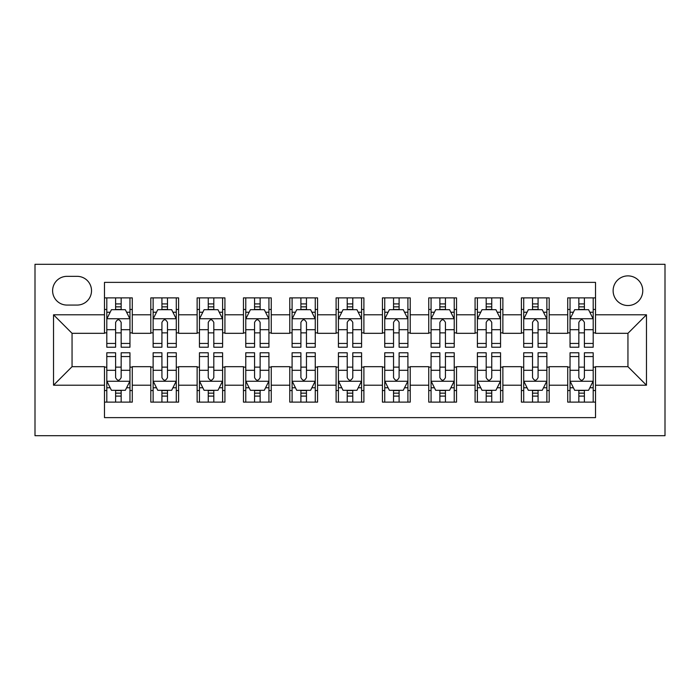 <?xml version="1.0" encoding="UTF-8"?>
<svg xmlns="http://www.w3.org/2000/svg" width="700" height="700" viewBox="0 0 700 700"><rect width="100%" height="100%" fill="white"/><g stroke="black" fill="none" stroke-linecap="round" stroke-linejoin="round"><path stroke-width="1.05" d="M627.944 275.879A14.823 14.823 0 0 0 613.121 290.71A14.823 14.823 0 0 0 627.944 305.533A14.823 14.823 0 0 0 642.766 290.71A14.823 14.823 0 0 0 627.944 275.879M35 435.697L665 435.697L665 264.303L35 264.303L35 435.697M595.516 297.885L567.718 297.885L567.718 314.79L549.194 314.79L549.194 333.322L567.718 333.322L567.718 314.79M549.194 314.79L549.194 297.885L521.395 297.885L521.395 314.79L502.871 314.79L502.871 333.322L521.395 333.322L521.395 314.79M502.871 314.79L502.871 297.885L475.073 297.885L475.073 314.79L456.54 314.79L456.54 333.322L475.073 333.322L475.073 314.79M456.54 314.79L456.54 297.885L428.75 297.885L428.75 314.79L410.217 314.79L410.217 333.322L428.75 333.322L428.75 314.79M410.217 314.79L410.217 297.885L382.428 297.885L382.428 314.79L363.895 314.79L363.895 333.322L382.428 333.322L382.428 314.79M363.895 314.79L363.895 297.885L336.105 297.885L336.105 314.79L317.572 314.79L317.572 333.322L336.105 333.322L336.105 314.79M317.572 314.79L317.572 297.885L289.783 297.885L289.783 314.79L271.25 314.79L271.25 333.322L289.783 333.322L289.783 314.79M271.25 314.79L271.25 297.885L243.46 297.885L243.46 314.79L224.928 314.79L224.928 333.322L243.46 333.322L243.46 314.79M224.928 314.79L224.928 297.885L197.129 297.885L197.129 314.79L178.605 314.79L178.605 333.322L197.129 333.322L197.129 314.79M178.605 314.79L178.605 297.885L150.806 297.885L150.806 333.322L132.282 333.322L132.282 297.885L104.484 297.885M104.484 402.115L132.282 402.115L132.282 366.678L150.806 366.678L150.806 402.115L178.605 402.115L178.605 366.678L197.129 366.678L197.129 385.21L178.605 385.21M197.129 385.21L197.129 402.115L224.928 402.115L224.928 366.678L243.46 366.678L243.46 385.21L224.928 385.21M243.46 385.21L243.46 402.115L271.25 402.115L271.25 366.678L289.783 366.678L289.783 385.21L271.25 385.21M289.783 385.21L289.783 402.115L317.572 402.115L317.572 366.678L336.105 366.678L336.105 385.21L317.572 385.21M336.105 385.21L336.105 402.115L363.895 402.115L363.895 366.678L382.428 366.678L382.428 385.21L363.895 385.21M382.428 385.21L382.428 402.115L410.217 402.115L410.217 366.678L428.75 366.678L428.75 385.21L410.217 385.21M428.75 385.21L428.75 402.115L456.54 402.115L456.54 366.678L475.073 366.678L475.073 385.21L456.54 385.21M475.073 385.21L475.073 402.115L502.871 402.115L502.871 366.678L521.395 366.678L521.395 385.21L502.871 385.21M521.395 385.21L521.395 402.115L549.194 402.115L549.194 366.678L567.718 366.678L567.718 385.21L549.194 385.21M66.964 305.069L77.157 305.069A14.359 14.359 0 0 0 91.516 290.71A14.359 14.359 0 0 0 77.157 276.342L66.964 276.342A14.359 14.359 0 0 0 52.605 290.71A14.359 14.359 0 0 0 66.964 305.069M595.516 314.79L595.516 282.371L104.484 282.371L104.484 333.322L72.056 333.322L72.056 366.678L104.484 366.678L104.484 417.629L595.516 417.629L595.516 366.678L627.944 366.678L627.944 333.322L595.516 333.322L595.516 314.79L646.468 314.79L646.468 385.21L595.516 385.21M104.484 385.21L53.532 385.21L53.532 314.79L104.484 314.79M567.718 385.21L567.718 402.115L595.516 402.115M104.484 309.47L106.803 309.47M115.605 309.47L121.161 309.47M129.964 309.47L132.282 309.47M104.484 332.859L106.803 332.859M115.605 332.859L121.161 332.859M129.964 332.859L132.282 332.859M104.484 367.141L106.803 367.141M115.605 367.141L121.161 367.141M129.964 367.141L132.282 367.141M104.484 390.53L106.803 390.53M115.605 390.53L121.161 390.53M129.964 390.53L132.282 390.53M150.806 332.859L153.125 332.859M161.928 332.859L167.484 332.859M176.286 332.859L178.605 332.859M150.806 309.47L153.125 309.47M161.928 309.47L167.484 309.47M176.286 309.47L178.605 309.47M150.806 367.141L153.125 367.141M161.928 367.141L167.484 367.141M176.286 367.141L178.605 367.141M150.806 390.53L153.125 390.53M161.928 390.53L167.484 390.53M176.286 390.53L178.605 390.53M197.129 367.141L199.447 367.141M208.25 367.141L213.806 367.141M222.609 367.141L224.928 367.141M197.129 390.53L199.447 390.53M208.25 390.53L213.806 390.53M222.609 390.53L224.928 390.53M197.129 309.47L199.447 309.47M208.25 309.47L213.806 309.47M222.609 309.47L224.928 309.47M197.129 332.859L199.447 332.859M208.25 332.859L213.806 332.859M222.609 332.859L224.928 332.859M243.46 367.141L245.77 367.141M254.572 367.141L260.129 367.141M268.931 367.141L271.25 367.141M243.46 390.53L245.77 390.53M254.572 390.53L260.129 390.53M268.931 390.53L271.25 390.53M243.46 309.47L245.77 309.47M254.572 309.47L260.129 309.47M268.931 309.47L271.25 309.47M243.46 332.859L245.77 332.859M254.572 332.859L260.129 332.859M268.931 332.859L271.25 332.859M289.783 367.141L292.092 367.141M300.895 367.141L306.46 367.141M315.254 367.141L317.572 367.141M289.783 390.53L292.092 390.53M300.895 390.53L306.46 390.53M315.254 390.53L317.572 390.53M289.783 309.47L292.092 309.47M300.895 309.47L306.46 309.47M315.254 309.47L317.572 309.47M289.783 332.859L292.092 332.859M300.895 332.859L306.46 332.859M315.254 332.859L317.572 332.859M336.105 367.141L338.415 367.141M347.217 367.141L352.783 367.141M361.585 367.141L363.895 367.141M336.105 390.53L338.415 390.53M347.217 390.53L352.783 390.53M361.585 390.53L363.895 390.53M336.105 309.47L338.415 309.47M347.217 309.47L352.783 309.47M361.585 309.47L363.895 309.47M336.105 332.859L338.415 332.859M347.217 332.859L352.783 332.859M361.585 332.859L363.895 332.859M382.428 367.141L384.746 367.141M393.54 367.141L399.105 367.141M407.908 367.141L410.217 367.141M382.428 390.53L384.746 390.53M393.54 390.53L399.105 390.53M407.908 390.53L410.217 390.53M382.428 309.47L384.746 309.47M393.54 309.47L399.105 309.47M407.908 309.47L410.217 309.47M382.428 332.859L384.746 332.859M393.54 332.859L399.105 332.859M407.908 332.859L410.217 332.859M428.75 367.141L431.069 367.141M439.871 367.141L445.428 367.141M454.23 367.141L456.54 367.141M428.75 390.53L431.069 390.53M439.871 390.53L445.428 390.53M454.23 390.53L456.54 390.53M428.75 309.47L431.069 309.47M439.871 309.47L445.428 309.47M454.23 309.47L456.54 309.47M428.75 332.859L431.069 332.859M439.871 332.859L445.428 332.859M454.23 332.859L456.54 332.859M475.073 367.141L477.391 367.141M486.194 367.141L491.75 367.141M500.552 367.141L502.871 367.141M475.073 390.53L477.391 390.53M486.194 390.53L491.75 390.53M500.552 390.53L502.871 390.53M475.073 309.47L477.391 309.47M486.194 309.47L491.75 309.47M500.552 309.47L502.871 309.47M475.073 332.859L477.391 332.859M486.194 332.859L491.75 332.859M500.552 332.859L502.871 332.859M521.395 367.141L523.714 367.141M532.516 367.141L538.072 367.141M546.875 367.141L549.194 367.141M521.395 390.53L523.714 390.53M532.516 390.53L538.072 390.53M546.875 390.53L549.194 390.53M521.395 309.47L523.714 309.47M532.516 309.47L538.072 309.47M546.875 309.47L549.194 309.47M521.395 332.859L523.714 332.859M532.516 332.859L538.072 332.859M546.875 332.859L549.194 332.859M567.718 367.141L570.036 367.141M578.839 367.141L584.395 367.141M593.197 367.141L595.516 367.141M567.718 390.53L570.036 390.53M578.839 390.53L584.395 390.53M593.197 390.53L595.516 390.53M567.718 309.47L570.036 309.47M578.839 309.47L584.395 309.47M593.197 309.47L595.516 309.47M567.718 332.859L570.036 332.859M578.839 332.859L584.395 332.859M593.197 332.859L595.516 332.859M72.056 333.322L53.532 314.79M72.056 366.678L53.532 385.21M646.468 314.79L627.944 333.322M646.468 385.21L627.944 366.678M121.161 303.905L115.605 303.905M129.964 343.446L121.161 343.446L121.161 347.217L129.964 347.217L129.964 318.964L125.335 309.697L111.431 309.697L106.803 318.964L106.803 347.217L115.605 347.217L115.605 343.446L106.803 343.446M106.803 318.964L106.803 297.885M129.964 318.964L129.964 297.885M115.605 309.697L115.605 297.885M121.161 297.885L121.161 309.697M121.161 343.446L121.161 322.438C119.315 318.868 117.46 318.868 115.605 322.438L115.605 343.446M115.605 396.095L121.161 396.095M106.803 356.554L115.605 356.554L115.605 352.783L106.803 352.783L106.803 381.036L111.431 390.303L125.335 390.303L129.964 381.036L129.964 352.783L121.161 352.783L121.161 356.554L129.964 356.554M129.964 381.036L129.964 402.115M106.803 381.036L106.803 402.115M121.161 390.303L121.161 402.115M115.605 402.115L115.605 390.303M115.605 356.554L115.605 377.562C117.451 381.132 119.306 381.132 121.161 377.562L121.161 356.554M167.484 303.905L161.928 303.905M176.286 343.446L167.484 343.446L167.484 347.217L176.286 347.217L176.286 318.964L171.657 309.697L157.754 309.697L153.125 318.964L153.125 347.217L161.928 347.217L161.928 343.446L153.125 343.446M153.125 318.964L153.125 297.885M176.286 318.964L176.286 297.885M161.928 309.697L161.928 297.885M167.484 297.885L167.484 309.697M167.484 343.446L167.484 322.438C165.638 318.868 163.782 318.868 161.928 322.438L161.928 343.446M213.806 303.905L208.25 303.905M222.609 343.446L213.806 343.446L213.806 347.217L222.609 347.217L222.609 318.964L217.98 309.697L204.085 309.697L199.447 318.964L199.447 347.217L208.25 347.217L208.25 343.446L199.447 343.446M199.447 318.964L199.447 297.885M222.609 318.964L222.609 297.885M208.25 309.697L208.25 297.885M213.806 297.885L213.806 309.697M213.806 343.446L213.806 322.438C211.96 318.868 210.105 318.868 208.25 322.438L208.25 343.446M260.129 303.905L254.572 303.905M268.931 343.446L260.129 343.446L260.129 347.217L268.931 347.217L268.931 318.964L264.303 309.697L250.407 309.697L245.77 318.964L245.77 347.217L254.572 347.217L254.572 343.446L245.77 343.446M245.77 318.964L245.77 297.885M268.931 318.964L268.931 297.885M254.572 309.697L254.572 297.885M260.129 297.885L260.129 309.697M260.129 343.446L260.129 322.438C258.283 318.868 256.428 318.868 254.572 322.438L254.572 343.446M306.46 303.905L300.895 303.905M315.254 343.446L306.46 343.446L306.46 347.217L315.254 347.217L315.254 318.964L310.625 309.697L296.73 309.697L292.092 318.964L292.092 347.217L300.895 347.217L300.895 343.446L292.092 343.446M292.092 318.964L292.092 297.885M315.254 318.964L315.254 297.885M300.895 309.697L300.895 297.885M306.46 297.885L306.46 309.697M306.46 343.446L306.46 322.438C304.605 318.868 302.75 318.868 300.895 322.438L300.895 343.446M161.928 396.095L167.484 396.095M153.125 356.554L161.928 356.554L161.928 352.783L153.125 352.783L153.125 381.036L157.754 390.303L171.657 390.303L176.286 381.036L176.286 352.783L167.484 352.783L167.484 356.554L176.286 356.554M176.286 381.036L176.286 402.115M153.125 381.036L153.125 402.115M167.484 390.303L167.484 402.115M161.928 402.115L161.928 390.303M161.928 356.554L161.928 377.562C163.774 381.132 165.629 381.132 167.484 377.562L167.484 356.554M208.25 396.095L213.806 396.095M199.447 356.554L208.25 356.554L208.25 352.783L199.447 352.783L199.447 381.036L204.085 390.303L217.98 390.303L222.609 381.036L222.609 352.783L213.806 352.783L213.806 356.554L222.609 356.554M222.609 381.036L222.609 402.115M199.447 381.036L199.447 402.115M213.806 390.303L213.806 402.115M208.25 402.115L208.25 390.303M208.25 356.554L208.25 377.562C210.096 381.132 211.951 381.132 213.806 377.562L213.806 356.554M254.572 396.095L260.129 396.095M245.77 356.554L254.572 356.554L254.572 352.783L245.77 352.783L245.77 381.036L250.407 390.303L264.303 390.303L268.931 381.036L268.931 352.783L260.129 352.783L260.129 356.554L268.931 356.554M268.931 381.036L268.931 402.115M245.77 381.036L245.77 402.115M260.129 390.303L260.129 402.115M254.572 402.115L254.572 390.303M254.572 356.554L254.572 377.562C256.428 381.132 258.274 381.132 260.129 377.562L260.129 356.554M300.895 396.095L306.46 396.095M292.092 356.554L300.895 356.554L300.895 352.783L292.092 352.783L292.092 381.036L296.73 390.303L310.625 390.303L315.254 381.036L315.254 352.783L306.46 352.783L306.46 356.554L315.254 356.554M315.254 381.036L315.254 402.115M292.092 381.036L292.092 402.115M306.46 390.303L306.46 402.115M300.895 402.115L300.895 390.303M300.895 356.554L300.895 377.562C302.75 381.132 304.596 381.132 306.46 377.562L306.46 356.554M352.783 303.905L347.217 303.905M361.585 343.446L352.783 343.446L352.783 347.217L361.585 347.217L361.585 318.964L356.947 309.697L343.053 309.697L338.415 318.964L338.415 347.217L347.217 347.217L347.217 343.446L338.415 343.446M338.415 318.964L338.415 297.885M361.585 318.964L361.585 297.885M347.217 309.697L347.217 297.885M352.783 297.885L352.783 309.697M352.783 343.446L352.783 322.438C350.928 318.868 349.072 318.868 347.217 322.438L347.217 343.446M347.217 396.095L352.783 396.095M338.415 356.554L347.217 356.554L347.217 352.783L338.415 352.783L338.415 381.036L343.053 390.303L356.947 390.303L361.585 381.036L361.585 352.783L352.783 352.783L352.783 356.554L361.585 356.554M361.585 381.036L361.585 402.115M338.415 381.036L338.415 402.115M352.783 390.303L352.783 402.115M347.217 402.115L347.217 390.303M347.217 356.554L347.217 377.562C349.072 381.132 350.928 381.132 352.783 377.562L352.783 356.554M399.105 303.905L393.54 303.905M407.908 343.446L399.105 343.446L399.105 347.217L407.908 347.217L407.908 318.964L403.27 309.697L389.375 309.697L384.746 318.964L384.746 347.217L393.54 347.217L393.54 343.446L384.746 343.446M384.746 318.964L384.746 297.885M407.908 318.964L407.908 297.885M393.54 309.697L393.54 297.885M399.105 297.885L399.105 309.697M399.105 343.446L399.105 322.438C397.25 318.868 395.404 318.868 393.54 322.438L393.54 343.446M393.54 396.095L399.105 396.095M384.746 356.554L393.54 356.554L393.54 352.783L384.746 352.783L384.746 381.036L389.375 390.303L403.27 390.303L407.908 381.036L407.908 352.783L399.105 352.783L399.105 356.554L407.908 356.554M407.908 381.036L407.908 402.115M384.746 381.036L384.746 402.115M399.105 390.303L399.105 402.115M393.54 402.115L393.54 390.303M393.54 356.554L393.54 377.562C395.395 381.132 397.25 381.132 399.105 377.562L399.105 356.554M445.428 303.905L439.871 303.905M454.23 343.446L445.428 343.446L445.428 347.217L454.23 347.217L454.23 318.964L449.593 309.697L435.697 309.697L431.069 318.964L431.069 347.217L439.871 347.217L439.871 343.446L431.069 343.446M431.069 318.964L431.069 297.885M454.23 318.964L454.23 297.885M439.871 309.697L439.871 297.885M445.428 297.885L445.428 309.697M445.428 343.446L445.428 322.438C443.572 318.868 441.726 318.868 439.871 322.438L439.871 343.446M439.871 396.095L445.428 396.095M431.069 356.554L439.871 356.554L439.871 352.783L431.069 352.783L431.069 381.036L435.697 390.303L449.593 390.303L454.23 381.036L454.23 352.783L445.428 352.783L445.428 356.554L454.23 356.554M454.23 381.036L454.23 402.115M431.069 381.036L431.069 402.115M445.428 390.303L445.428 402.115M439.871 402.115L439.871 390.303M439.871 356.554L439.871 377.562C441.717 381.132 443.572 381.132 445.428 377.562L445.428 356.554M491.75 303.905L486.194 303.905M500.552 343.446L491.75 343.446L491.75 347.217L500.552 347.217L500.552 318.964L495.915 309.697L482.02 309.697L477.391 318.964L477.391 347.217L486.194 347.217L486.194 343.446L477.391 343.446M477.391 318.964L477.391 297.885M500.552 318.964L500.552 297.885M486.194 309.697L486.194 297.885M491.75 297.885L491.75 309.697M491.75 343.446L491.75 322.438C489.904 318.868 488.049 318.868 486.194 322.438L486.194 343.446M486.194 396.095L491.75 396.095M477.391 356.554L486.194 356.554L486.194 352.783L477.391 352.783L477.391 381.036L482.02 390.303L495.915 390.303L500.552 381.036L500.552 352.783L491.75 352.783L491.75 356.554L500.552 356.554M500.552 381.036L500.552 402.115M477.391 381.036L477.391 402.115M491.75 390.303L491.75 402.115M486.194 402.115L486.194 390.303M486.194 356.554L486.194 377.562C488.04 381.132 489.895 381.132 491.75 377.562L491.75 356.554M538.072 303.905L532.516 303.905M546.875 343.446L538.072 343.446L538.072 347.217L546.875 347.217L546.875 318.964L542.246 309.697L528.343 309.697L523.714 318.964L523.714 347.217L532.516 347.217L532.516 343.446L523.714 343.446M523.714 318.964L523.714 297.885M546.875 318.964L546.875 297.885M532.516 309.697L532.516 297.885M538.072 297.885L538.072 309.697M538.072 343.446L538.072 322.438C536.226 318.868 534.371 318.868 532.516 322.438L532.516 343.446M532.516 396.095L538.072 396.095M523.714 356.554L532.516 356.554L532.516 352.783L523.714 352.783L523.714 381.036L528.343 390.303L542.246 390.303L546.875 381.036L546.875 352.783L538.072 352.783L538.072 356.554L546.875 356.554M546.875 381.036L546.875 402.115M523.714 381.036L523.714 402.115M538.072 390.303L538.072 402.115M532.516 402.115L532.516 390.303M532.516 356.554L532.516 377.562C534.363 381.132 536.218 381.132 538.072 377.562L538.072 356.554M584.395 303.905L578.839 303.905M593.197 343.446L584.395 343.446L584.395 347.217L593.197 347.217L593.197 318.964L588.569 309.697L574.665 309.697L570.036 318.964L570.036 347.217L578.839 347.217L578.839 343.446L570.036 343.446M570.036 318.964L570.036 297.885M593.197 318.964L593.197 297.885M578.839 309.697L578.839 297.885M584.395 297.885L584.395 309.697M584.395 343.446L584.395 322.438C582.549 318.868 580.694 318.868 578.839 322.438L578.839 343.446M578.839 396.095L584.395 396.095M570.036 356.554L578.839 356.554L578.839 352.783L570.036 352.783L570.036 381.036L574.665 390.303L588.569 390.303L593.197 381.036L593.197 352.783L584.395 352.783L584.395 356.554L593.197 356.554M593.197 381.036L593.197 402.115M570.036 381.036L570.036 402.115M584.395 390.303L584.395 402.115M578.839 402.115L578.839 390.303M578.839 356.554L578.839 377.562C580.685 381.132 582.54 381.132 584.395 377.562L584.395 356.554M150.806 385.21L132.282 385.21M150.806 314.79L132.282 314.79M129.85 318.727L106.916 318.727M106.803 312.244L110.163 312.244M126.604 312.244L129.964 312.244M115.605 329.7L106.803 329.7M129.964 329.7L121.161 329.7M121.161 306.854L115.605 306.854M106.916 381.273L129.85 381.273M129.964 387.756L126.604 387.756M110.163 387.756L106.803 387.756M121.161 370.3L129.964 370.3M106.803 370.3L115.605 370.3M115.605 393.146L121.161 393.146M176.173 318.727L153.239 318.727M153.125 312.244L156.485 312.244M172.926 312.244L176.286 312.244M161.928 329.7L153.125 329.7M176.286 329.7L167.484 329.7M167.484 306.854L161.928 306.854M222.495 318.727L199.561 318.727M199.447 312.244L202.808 312.244M219.249 312.244L222.609 312.244M208.25 329.7L199.447 329.7M222.609 329.7L213.806 329.7M213.806 306.854L208.25 306.854M268.817 318.727L245.884 318.727M245.77 312.244L249.13 312.244M265.58 312.244L268.931 312.244M254.572 329.7L245.77 329.7M268.931 329.7L260.129 329.7M260.129 306.854L254.572 306.854M315.14 318.727L292.215 318.727M292.092 312.244L295.453 312.244M311.902 312.244L315.254 312.244M300.895 329.7L292.092 329.7M315.254 329.7L306.46 329.7M306.46 306.854L300.895 306.854M153.239 381.273L176.173 381.273M176.286 387.756L172.926 387.756M156.485 387.756L153.125 387.756M167.484 370.3L176.286 370.3M153.125 370.3L161.928 370.3M161.928 393.146L167.484 393.146M199.561 381.273L222.495 381.273M222.609 387.756L219.249 387.756M202.808 387.756L199.447 387.756M213.806 370.3L222.609 370.3M199.447 370.3L208.25 370.3M208.25 393.146L213.806 393.146M245.884 381.273L268.817 381.273M268.931 387.756L265.58 387.756M249.13 387.756L245.77 387.756M260.129 370.3L268.931 370.3M245.77 370.3L254.572 370.3M254.572 393.146L260.129 393.146M292.215 381.273L315.14 381.273M315.254 387.756L311.902 387.756M295.453 387.756L292.092 387.756M306.46 370.3L315.254 370.3M292.092 370.3L300.895 370.3M300.895 393.146L306.46 393.146M361.463 318.727L338.537 318.727M338.415 312.244L341.775 312.244M358.225 312.244L361.585 312.244M347.217 329.7L338.415 329.7M361.585 329.7L352.783 329.7M352.783 306.854L347.217 306.854M338.537 381.273L361.463 381.273M361.585 387.756L358.225 387.756M341.775 387.756L338.415 387.756M352.783 370.3L361.585 370.3M338.415 370.3L347.217 370.3M347.217 393.146L352.783 393.146M407.785 318.727L384.86 318.727M384.746 312.244L388.098 312.244M404.547 312.244L407.908 312.244M393.54 329.7L384.746 329.7M407.908 329.7L399.105 329.7M399.105 306.854L393.54 306.854M384.86 381.273L407.785 381.273M407.908 387.756L404.547 387.756M388.098 387.756L384.746 387.756M399.105 370.3L407.908 370.3M384.746 370.3L393.54 370.3M393.54 393.146L399.105 393.146M454.116 318.727L431.183 318.727M431.069 312.244L434.42 312.244M450.87 312.244L454.23 312.244M439.871 329.7L431.069 329.7M454.23 329.7L445.428 329.7M445.428 306.854L439.871 306.854M431.183 381.273L454.116 381.273M454.23 387.756L450.87 387.756M434.42 387.756L431.069 387.756M445.428 370.3L454.23 370.3M431.069 370.3L439.871 370.3M439.871 393.146L445.428 393.146M500.439 318.727L477.505 318.727M477.391 312.244L480.751 312.244M497.192 312.244L500.552 312.244M486.194 329.7L477.391 329.7M500.552 329.7L491.75 329.7M491.75 306.854L486.194 306.854M477.505 381.273L500.439 381.273M500.552 387.756L497.192 387.756M480.751 387.756L477.391 387.756M491.75 370.3L500.552 370.3M477.391 370.3L486.194 370.3M486.194 393.146L491.75 393.146M546.761 318.727L523.827 318.727M523.714 312.244L527.074 312.244M543.515 312.244L546.875 312.244M532.516 329.7L523.714 329.7M546.875 329.7L538.072 329.7M538.072 306.854L532.516 306.854M523.827 381.273L546.761 381.273M546.875 387.756L543.515 387.756M527.074 387.756L523.714 387.756M538.072 370.3L546.875 370.3M523.714 370.3L532.516 370.3M532.516 393.146L538.072 393.146M593.084 318.727L570.15 318.727M570.036 312.244L573.396 312.244M589.837 312.244L593.197 312.244M578.839 329.7L570.036 329.7M593.197 329.7L584.395 329.7M584.395 306.854L578.839 306.854M570.15 381.273L593.084 381.273M593.197 387.756L589.837 387.756M573.396 387.756L570.036 387.756M584.395 370.3L593.197 370.3M570.036 370.3L578.839 370.3M578.839 393.146L584.395 393.146"/></g></svg>

